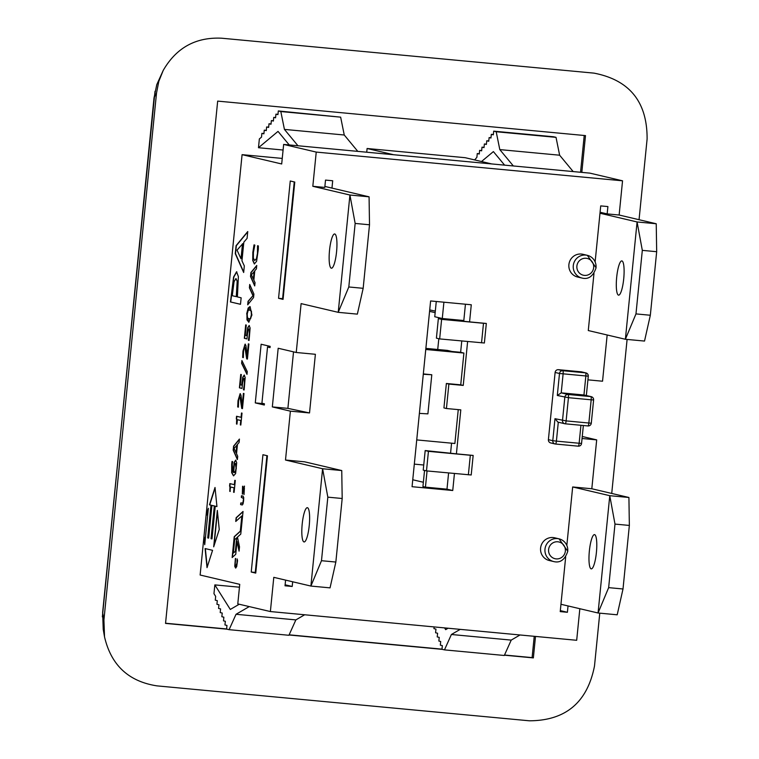 <?xml version="1.0" encoding="UTF-8"?>
<svg xmlns="http://www.w3.org/2000/svg" width="759" height="759" viewBox="0 0 759 759"><rect width="100%" height="100%" fill="white"/><g stroke="black" fill="none" stroke-linecap="round" stroke-linejoin="round"><path stroke-width="1.14" d="M165.557 623.234L226.609 628.955M289.141 634.818L441.985 649.154M504.507 655.026L532.106 657.607L534.232 636.308M580.55 172.265L584.221 135.482M239.455 587.2L214.844 584.895L213.962 593.69L215.67 596.394L215.29 600.16L217.302 600.635L216.932 604.297L218.943 604.771L218.573 608.433L220.575 608.908L220.214 612.579L222.216 613.044L221.856 616.716L223.858 617.181L223.497 620.853L225.328 621.279L224.958 624.951L226.96 625.416L226.599 629.088L229.104 629.676L236.03 614.287L249.246 606.593M297.974 145.766L284.426 129.4L280.821 111.545L278.316 110.947L277.946 114.618L275.944 114.144L275.574 117.816L273.743 117.379L273.382 121.051L271.371 120.577L271.01 124.239L268.999 123.774L268.639 127.436L266.627 126.962L266.267 130.633L264.255 130.159L263.895 133.821L261.893 133.356L261.513 137.123L259.36 138.925L258.477 147.72L283.088 150.026M479.299 153.745L477.259 153.555L476.889 157.322L474.65 159.921M282.253 158.422L242.083 154.656L200.129 575.028L239.74 584.345L237.785 603.898L270.375 611.555L576.688 640.292L579.838 608.718M491.728 163.935L465.21 157.701L367.1 148.498L366.73 152.208M154.039 97.816L156.771 84.647L163.213 70.416C176.306 47.741 195.775 37.001 221.628 38.206L594.041 73.139C629.628 80.037 647.313 101.991 647.104 139.02L639.05 219.712M102.361 616.887L154.02 97.854L156.525 93.006L158.811 81.365L163.213 70.416M599.771 613.158L594.496 666.004C587.381 702.379 565.683 720.642 529.393 720.803L156.99 685.87C128.603 681.497 111.108 665.159 104.524 636.858L103.224 629.325L102.645 612.551L103.926 619.989L156.525 93.006M627.095 339.434L611.726 493.445M104.524 636.858L103.926 619.989M581.821 172.388L585.493 135.605L217.672 101.108L165.538 623.405L226.95 629.164M504.431 655.188L533.359 657.901L535.503 636.421M289.065 634.989L442.326 649.362M533.359 657.901L532.106 657.607M206.315 515.418L208.241 509.412M206.078 515.399L208.355 508.293L204.721 544.725L203.934 536.907M204.835 543.548L204.171 536.926M255.271 572.419L251.229 572.039L262.937 454.726L267.453 455.789L255.745 573.102A24.573 0.693 -174.3 0 1 255.223 572.903L266.921 455.666M272.329 406.909L278.183 348.248L296.238 352.489L315.383 354.292L309.52 412.943L290.384 411.15L272.329 406.909L287.889 408.361L293.524 351.853M282.595 298.685L278.553 298.306L290.261 180.993L294.777 182.056L283.06 299.369A24.573 0.693 -174.3 0 1 282.547 299.169L294.245 181.932M242.083 154.656L281.693 163.972L283.648 144.419L589.952 173.147L622.551 180.813L316.237 152.085L312.822 186.297L324.786 187.426L325.516 180.092L332.698 180.765L331.968 188.099L369.073 196.818L369.51 224.778L363.163 288.316L348.808 286.968L355.155 223.431L349.927 195.025L338.22 312.338L357.356 314.131L363.163 288.316M241.96 260.821L244.322 265.916L243.667 272.49L235.281 253.658L236.087 245.66L247.757 231.533L247.073 238.392L243.829 242.168L241.96 260.821M236.305 418.797L236.552 416.264L241.077 417.327L241.504 412.991L242.017 413.114L240.831 425.031L240.318 424.917L240.755 420.477L237.396 419.689L236.96 424.12L236.495 424.015L236.789 416.321M242.472 408.579L240.072 397.033L239.085 398.067L238.582 401.008L238.411 407.137L237.7 406.966L238.022 400.638L240.129 393.674L241.001 395.173L242.187 405.41L243.392 393.409L243.971 393.541L242.463 408.617L241.751 408.446L239.996 397.023M232.671 461.728L232.226 464.764L233.193 472.316L234.114 462.478L235.66 460.125L236.694 462.715L235.622 473.578L233.506 475.836L231.675 472.667L231.694 464.195L232.036 461.444L232.671 461.728M233.668 475.855L231.912 472.686L232.273 461.463M244.151 389.946L243.677 389.832L244.778 379.87L244.085 378.437L242.984 379.623L241.998 388.437L239.408 387.83L240.745 374.424L241.334 374.557L240.309 384.813L241.647 385.136L242.719 377.318L244.18 375.088L245.176 377.527L244.142 389.974L243.43 389.803L244.493 383.447L243.981 378.428M229.579 486.139L229.835 483.606L234.351 484.669L234.787 480.333L235.299 480.447L234.104 492.373L233.592 492.249L234.038 487.819L230.679 487.022L229.778 491.358L230.072 483.663M241.628 363.352L241.903 360.544L247.273 371.597L246.998 374.367L241.628 363.352L242.102 360.952M247.415 359.045L245.015 347.499L244.028 348.533L243.525 351.474L243.354 357.603L242.643 357.432L242.965 351.104L245.072 344.14L245.954 345.639L247.14 355.876L248.335 343.874L248.914 344.007L247.415 359.083L246.703 358.912L244.939 347.489M217.33 510.399L219.247 529.497L213.687 546.841L217.33 510.399M249.094 340.411L248.62 340.298L249.72 330.336L249.028 328.903L247.927 330.099L246.941 338.903L244.351 338.296L245.688 324.89L246.286 325.023L245.261 335.279L246.59 335.601L247.662 327.784L249.123 325.554L250.119 327.992L249.085 340.44L248.373 340.269L249.436 333.913L248.924 328.894M207.027 567.647L205.101 548.558L212.577 550.313L207.027 567.647M246.694 313.79L250.081 306.598L251.922 315.013L248.772 322.271L246.694 313.79L248.174 308.05L249.967 306.579M232.15 557.542L234.237 536.66L240.318 531.139L241.836 515.94L235.755 521.461L236.125 517.742L243.041 511.462L240.774 534.108L237.453 537.116L239.502 546.869L239.076 551.138L237.026 541.385L235.745 554.288L232.15 557.542M253.383 258.022L254.682 260.555L256.665 258.677L257.699 253.468L257.557 245.726L258.354 245.907L258.316 249.227L256.589 261.324L254.341 263.942L252.738 260.441L252.842 252.339L254.018 244.891L254.825 245.081L253.411 252.491L253.383 258.022M254.682 260.555L256.428 258.648L257.453 253.44L257.538 245.963M254.483 263.961L252.984 260.46L253.079 252.358L254.256 244.91M208.659 538.131L207.71 537.913L210.974 505.171L209.465 504.82L215.025 487.477L216.941 506.576L215.262 506.177L211.989 538.918L211.04 538.691L214.313 505.959L211.922 505.399L208.659 538.131M240.489 304.302L230.461 301.949L233.592 277.016L236.571 271.76L238.373 276.561L237.406 296.93L241.144 297.803L240.489 304.302M236.533 453.721L237.709 456.263L237.387 459.556L233.193 450.134L233.592 446.14L239.427 439.072L239.085 442.506L237.463 444.394L236.533 453.721M235.072 565.047L235.726 566.318L236.836 565.389L237.159 558.899L237.539 560.654L236.675 566.698L235.556 568.007L234.749 566.261L235.394 558.482L235.072 565.047M235.726 566.318L237.112 562.761L237.15 559.022M252.889 295.526L249.398 287.765L249.73 284.464L253.904 294.056L253.553 297.566L247.7 304.805L248.041 301.314L253.126 295.545L249.635 287.794L249.92 284.91M243.335 498.388L241.324 497.373L241.485 495.75L243.051 496.12L243.696 497.468L243.601 500.779L243.041 503.976L242.168 504.963L240.603 504.593L240.764 502.97L242.889 502.932L243.582 498.407L241.324 497.373M242.33 503.34L243.127 502.951L243.582 498.407M253.857 280.099L255.043 282.652L254.711 285.934L250.517 276.523L250.916 272.519L256.751 265.46L256.409 268.885L254.787 270.773L253.857 280.099M242.472 492.392L244.275 486.139L244.009 494.583L244.161 487.847L242.339 494.1L242.557 486.225L242.491 492.401M242.871 493.407L242.396 494.1M267.538 346.996L261.921 403.209L264.426 403.797L264.312 405.021L255.28 402.896L261.134 344.244L270.166 346.36L270.043 347.584L267.538 346.996L270.09 347.053M477.259 153.555L479.271 154.02L479.631 150.358L481.642 150.832L482.003 147.161L484.014 147.635L484.375 143.973L486.377 144.438L486.747 140.776L488.749 141.25L489.119 137.578L490.95 138.015L491.32 134.343L493.322 134.817L493.692 131.155L553.51 136.762L556.024 137.351L559.63 155.206L573.168 171.572M258.477 147.72L278.022 131.392L289.236 144.941M214.844 584.895L230.3 609.449L239.237 604.24M460.201 629.363L451.396 634.496L444.48 649.875L504.308 655.482L511.224 640.103L520.029 634.97M444.575 627.902L445.675 629.647L448.104 628.224M572.666 486.965L591.811 488.758L628.917 497.487L609.771 495.684L572.666 486.965L566.84 545.341M591.176 568.861A17.201 3.577 95.4 0 1 589.345 551.167A17.201 3.577 95.4 0 1 594.487 534.621A17.201 3.577 95.4 0 1 596.441 552.087A17.201 3.577 95.4 0 1 591.28 568.87A17.201 3.577 95.4 0 1 591.176 568.861M628.917 497.487L629.353 525.437L623.006 588.984L617.2 614.799L598.054 612.997L608.652 587.637L614.989 524.089L629.353 525.437M623.006 588.984L608.652 587.637M614.989 524.089L609.771 495.684L598.054 612.997L560.958 604.278L565.683 556.926M568.036 605.938L567.4 612.285L560.227 611.612L560.958 604.278M600.084 212.245L607.162 213.905L619.135 215.025L656.231 223.753L637.086 221.96L625.378 339.273L588.282 330.544L593.984 273.42M595.132 261.836L600.72 205.898L607.902 206.571L607.162 213.905M656.231 223.753L656.677 251.703L650.33 315.251L635.976 313.903L642.313 250.366L637.086 221.96L599.99 213.232M618.5 295.128A17.201 3.577 95.4 0 1 616.669 277.443A17.201 3.577 95.4 0 1 621.811 260.897A17.201 3.577 95.4 0 1 623.765 278.354A17.201 3.577 95.4 0 1 618.594 295.147A17.201 3.577 95.4 0 1 618.5 295.128M635.976 313.903L625.378 339.273L644.524 341.066L650.33 315.251M642.313 250.366L656.677 251.703M435.315 311.086L429.708 309.909M425.875 348.381L447.383 350.392L452.041 351.493M440.856 318.173L440.789 318.827M438.806 338.713L437.725 349.491M429.566 311.342L435.163 312.651M414.319 464.128L423.74 465.011M243.705 272.073L235.527 253.677L236.324 245.679L247.719 231.893M241.001 258.772L242.747 243.705L237.036 250.138L241.001 258.772L242.51 243.677M240.831 425.002L241.001 420.495L237.396 419.689M241.077 417.327L241.742 413.048M236.96 424.091L236.542 418.826M238.421 407.099L237.7 406.966M243.63 393.466L242.187 405.41M237.937 406.985L238.26 400.657L240.366 393.693M233.193 472.316L234.36 462.497L235.897 460.144M233.981 472.563L235.48 471.13L236.068 468.142L235.356 463.455L234.322 464.916L233.677 472.43L234.37 472.61L235.726 471.149L236.315 468.17L235.47 463.464M241.647 385.136L242.956 377.337L244.426 375.107M241.998 388.399L239.408 387.83M239.645 387.849L240.982 374.472M234.114 492.344L234.275 487.838L230.679 487.022M234.351 484.669L235.024 480.381M230.233 491.434L229.816 486.158M247.036 373.978L241.865 363.381M243.364 357.565L242.643 357.432M248.572 343.931L247.14 355.876M242.88 357.451L243.203 351.123L245.309 344.159M214.038 545.74L217.453 511.613M246.59 335.601L247.908 327.803L249.369 325.573M246.941 338.865L244.351 338.296M244.597 338.315L245.925 324.937M207.207 567.087L205.347 548.615M248.886 322.271L246.969 319.871L246.931 313.809M249.749 309.928L248.127 310.459L247.254 313.922L247.415 317.689L248.857 318.903L250.451 318.419L251.362 314.89L251.191 311.162L249.54 309.89M249.094 318.922L250.698 318.448L251.599 314.909L251.428 311.181L249.664 309.89M248.857 318.903L249.379 318.979M236.021 521.224L236.362 517.761L243.013 511.727M232.415 557.305L234.474 536.679L240.556 531.158L241.836 515.94M239.151 550.379L237.026 541.385M233.355 553.064L235.613 551.262L236.713 537.799L234.692 539.621L233.355 553.064L235.366 551.233L236.713 537.799M216.941 506.538L215.262 506.177M208.659 538.103L207.947 537.932L211.22 505.2L209.712 504.839L215.082 488.065M211.998 538.881L211.287 538.719L214.55 505.978L211.922 505.399M240.499 304.274L230.461 301.949M237.387 281.684L235.935 278.544L234.057 281.712L232.263 295.716L236.504 296.684L237.387 281.684L236.011 278.553M230.708 301.968L233.829 277.044L236.808 271.779M236.267 296.665L237.15 281.665M237.425 459.138L233.43 450.163L233.829 446.159L239.389 439.433M236.049 452.696L237.045 445.172L234.066 448.379L236.049 452.696L236.799 445.144M235.793 568.036L234.996 566.28L235.632 558.51M247.975 304.463L248.288 301.342L253.126 295.545M242.349 504.972L240.603 504.593M240.84 504.612L241.001 503.027M241.561 497.392L241.723 495.807M254.749 285.517L250.755 276.542L251.163 272.538L256.722 265.811M253.383 279.075L254.369 271.551L251.39 274.758L253.383 279.075L254.132 271.532M242.576 494.118L242.795 486.244M244.018 494.545L244.398 487.866M242.709 492.42L244.512 486.158M393.617 154.732L367.1 148.498M504.612 165.149L493.388 151.591L481.5 161.534M493.692 131.155L496.196 131.743L499.801 149.599L513.35 165.965M357.802 151.373L344.254 135.007L340.649 117.152L278.316 110.947M229.104 629.676L288.932 635.283L295.858 619.904L304.653 614.771M444.48 649.875L441.975 649.287L442.336 645.615L440.334 645.15L440.694 641.478L438.863 641.051L439.233 637.38L437.222 636.915L437.592 633.243L435.59 632.778L435.951 629.107L433.949 628.642L434.12 626.915M263.923 133.546L261.893 133.356M481.671 150.548L479.631 150.358M484.033 147.35L482.003 147.161M486.405 144.163L484.375 143.973M488.777 140.965L486.747 140.776M490.978 137.758L489.119 137.578M493.35 134.533L491.32 134.343M556.024 137.351L496.196 131.743M559.63 155.206L499.801 149.599M511.224 640.103L451.396 634.496M295.858 619.904L236.03 614.287M344.254 135.007L284.426 129.4M340.649 117.152L280.821 111.545M277.974 114.334L275.944 114.144M275.602 117.56L273.743 117.379M273.411 120.766L271.371 120.577M271.039 123.964L268.999 123.774M268.667 127.151L266.627 126.962M266.295 130.349L264.255 130.159M264.132 403.731L255.28 402.896M251.229 572.039L255.745 573.102M270.375 611.555L273.79 577.343L310.896 586.062L330.042 587.864L335.848 562.049L321.484 560.702L327.831 497.154L322.603 468.749L285.498 460.03L304.644 461.823L341.749 470.552L322.603 468.749L310.896 586.062L321.484 560.702M307.423 507.705A17.201 3.577 95.4 0 1 309.255 525.399A17.201 3.577 95.4 0 1 304.112 541.945A17.201 3.577 95.4 0 1 302.158 524.478A17.201 3.577 95.4 0 1 307.329 507.695A17.201 3.577 95.4 0 1 307.423 507.705M327.831 497.154L342.186 498.502L335.848 562.049M341.749 470.552L342.186 498.502M285.128 584.809L292.206 586.47L285.023 585.796L285.593 580.113M292.67 581.783L292.206 586.47M296.238 352.489L301.114 303.609L338.22 312.338L348.808 286.968M334.747 233.981A17.201 3.577 95.4 0 1 336.579 251.665A17.201 3.577 95.4 0 1 331.436 268.212A17.201 3.577 95.4 0 1 329.482 250.755A17.201 3.577 95.4 0 1 334.643 233.962A17.201 3.577 95.4 0 1 334.747 233.981M355.155 223.431L369.51 224.778M369.073 196.818L349.927 195.025L312.822 186.297M324.89 186.429L331.968 188.099M283.06 299.369L278.553 298.306M581.508 443.389L579.136 443.256A3.074 0.636 95.4 0 1 578.225 446.169A3.074 0.636 95.4 0 1 578.206 446.169A3.074 3.074 0 0 0 581.565 443.417L583.358 425.514M555.512 444.034L578.206 446.169L555.493 444.034A3.074 0.636 -84.6 0 0 555.493 444.034A3.074 3.074 0 0 1 555.076 443.968A3.074 3.008 103.2 0 0 555.474 444.034A3.074 0.636 -84.6 0 0 556.404 441.121L552.789 440.694A3.074 3.008 103.2 0 0 555.076 443.968L550.692 442.933A3.074 3.008 -76.8 0 1 548.396 439.67L555.114 372.46L559.497 373.485L557.305 395.486L561.224 392.858L563.112 373.912A3.074 0.636 -84.6 0 0 562.789 370.715A3.074 3.008 103.2 0 0 559.497 373.485L588.216 376.179A3.074 3.008 103.2 0 0 585.531 372.849A3.074 0.636 95.4 0 1 585.844 376.047L583.956 394.993L591.252 396.672A3.074 3.008 103.2 0 0 590.853 396.606A3.074 0.636 95.4 0 1 591.176 399.813L593.538 399.946A3.074 3.008 103.2 0 0 591.252 396.672A3.074 3.074 0 0 1 593.604 399.974L591.289 423.19L588.861 423.029A3.074 0.636 95.4 0 1 587.94 425.941A3.074 0.636 95.4 0 1 587.921 425.941A3.074 3.074 0 0 0 591.289 423.19L591.223 423.161M555.114 372.46A3.074 3.008 -76.8 0 1 558.406 369.68L581.138 371.815A3.074 3.008 -76.8 0 1 581.536 371.882L585.929 372.906A3.074 3.074 0 0 1 588.282 376.208L586.346 395.524M557.305 395.486L568.444 397.678A3.074 0.636 -84.6 0 0 568.121 394.481A3.074 3.008 103.2 0 0 564.819 397.251L562.504 420.467A3.074 3.008 103.2 0 0 564.791 423.74L564.791 423.74A3.074 3.008 103.2 0 0 565.189 423.807A3.074 0.636 -84.6 0 0 565.208 423.807A3.074 0.636 -84.6 0 0 566.119 420.894L554.981 418.702L557.893 422.118L564.791 423.74A3.074 3.074 0 0 0 565.208 423.807L587.921 425.941L565.208 423.807M583.956 394.993L561.224 392.858L568.121 394.481L590.853 396.606L583.956 394.993M581.982 278.05L577.59 277.016A11.67 11.413 -76.8 0 1 569.155 263.041A11.67 11.413 -76.8 0 1 582.931 254.293L587.324 255.328A11.67 11.413 103.2 0 0 573.538 264.075A11.67 11.413 103.2 0 0 581.982 278.05C588.462 279.701 593.159 276.276 596.081 267.775L587.324 255.328A11.67 11.413 103.2 0 1 596.014 267.756M553.681 561.556L549.298 560.521A11.67 11.413 -76.8 0 1 540.854 546.546A11.67 11.413 -76.8 0 1 554.639 537.799L559.022 538.833A11.67 11.413 103.2 0 0 545.247 547.581A11.67 11.413 103.2 0 0 553.681 561.556C560.161 563.206 564.867 559.781 567.779 551.281L559.022 538.833A11.67 11.413 103.2 0 1 567.723 551.262M309.52 412.943L287.889 408.361M567.4 612.285L560.322 610.615M290.384 411.15L285.498 460.03M591.811 488.758L596.688 439.878L582.058 438.503M587.912 379.851L602.542 381.217L607.162 334.985M619.135 215.025L622.551 180.813M467.62 341.541L463.237 385.42L448.882 384.073L446.434 408.522L460.798 409.86L456.406 453.854L473.161 455.428L471.206 474.982L426.492 470.893L428.437 451.339L470.324 455.267L468.369 474.821M454.442 473.512L452.743 490.513L412.061 486.699L419.385 413.38L427.896 413.864L431.795 374.756L423.285 374.272L419.385 413.38M423.285 374.272L430.609 300.953L471.282 304.767L469.574 321.882L486.329 323.448L484.375 343.002L439.66 338.912L441.615 319.359L483.492 323.287L481.538 342.84M473.161 455.428L470.324 455.267M456.406 453.854L425.182 450.571L423.228 470.125L426.492 470.893M486.329 323.448L483.492 323.287M469.574 321.882L438.351 318.6L436.406 338.153L439.66 338.912M438.351 318.6L441.615 319.359M425.182 450.571L428.437 451.339M431.795 374.756L423.323 373.921M425.761 349.482L463.901 353.058L460.637 352.299L461.766 340.99M458.256 409.623L454.878 443.493L416.738 439.916M446.434 408.522L443.93 407.925L446.368 383.485L460.732 384.832L463.901 353.058M448.882 384.073L446.368 383.485M463.237 385.42L460.732 384.832M425.808 349.026L460.637 352.299M443.901 302.205L442.279 318.505L463.815 320.526L465.438 304.226M427.061 470.95L425.438 487.145L446.985 489.166L448.597 472.961M450.59 452.962L451.567 443.18M452.743 490.513L446.985 489.166M424.547 470.438L422.934 486.547L425.438 487.145M423.361 482.259L412.754 479.764M442.279 318.505L434.755 316.74L436.273 301.484M582.257 436.482L596.688 439.878M316.237 152.085L283.648 144.419M581.138 371.815L585.531 372.849L562.789 370.715L558.406 369.68M580.939 425.287L579.136 443.256L556.404 441.121L558.292 422.213M588.861 423.029L566.119 420.894L568.444 397.678L591.176 399.813L588.861 423.029M554.981 418.702L552.789 440.694L548.396 439.67M593.652 267.623A8.596 8.406 -76.8 0 1 580.35 273.847A8.596 8.406 -76.8 0 1 581.83 259.028A8.596 8.406 -76.8 0 1 593.652 267.623M565.351 551.129A8.596 8.406 -76.8 0 1 552.049 557.353A8.596 8.406 -76.8 0 1 553.529 542.543A8.596 8.406 -76.8 0 1 565.351 551.129M155.016 91.279L102.626 612.532"/></g></svg>
